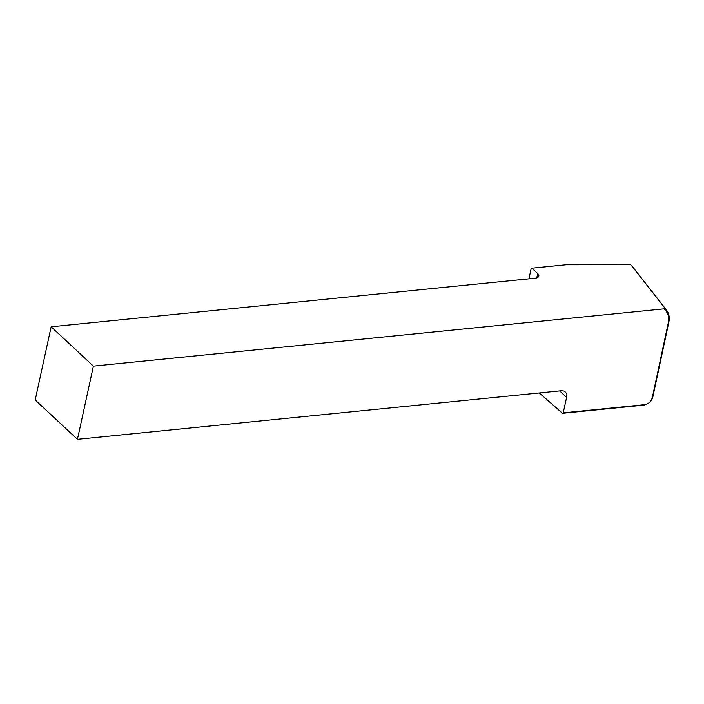 <?xml version="1.0" encoding="UTF-8"?>
<svg xmlns="http://www.w3.org/2000/svg" width="704" height="704" viewBox="0 0 704 704"><rect width="100%" height="100%" fill="white"/><g stroke="black" fill="none" stroke-linecap="round" stroke-linejoin="round"><path stroke-width="1.06" d="M528.933 278.828L531.159 268.602L531.89 268.18L537.698 273.592A8.342 3.661 -167.7 0 1 538.833 276.074A8.342 3.661 -167.7 0 1 534.908 278.23L51.154 326.788L35.2 399.986L77.44 439.322L561.194 390.755A8.342 6.019 -47 0 1 565.277 391.97A8.342 6.019 -47 0 1 566.606 397.373L563.226 412.852L644.855 404.659C648.639 403.85 651.121 401.526 652.3 397.672L668.29 322.863C669.24 318.155 668.501 314.266 666.081 311.186L664.127 308.836L93.394 366.124L77.44 439.322M664.127 308.836L664.981 308.202L630.784 264.678L565.954 264.766L531.89 268.18M93.394 366.124L51.154 326.788M539.308 392.955L562.496 413.301L563.226 412.852M664.981 308.202L666.389 309.91C669.029 313.474 669.83 317.601 668.8 322.274L652.81 397.074C651.807 401.078 648.912 403.753 644.125 405.099L562.496 413.301M666.6 310.165L634.295 268.937A20.847 16.984 141.9 0 0 634.075 268.664L630.784 264.678M644.855 404.659L644.125 405.099M566.606 397.373L559.662 390.914M536.765 277.851L537.698 273.592M634.075 268.664L666.389 309.91L666.081 311.186M652.3 397.672L652.81 397.074M668.29 322.863L668.8 322.274"/></g></svg>
